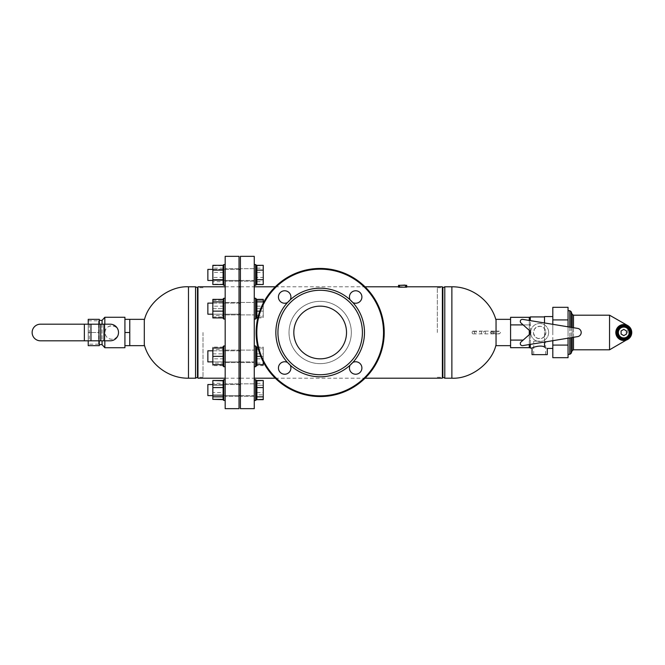 <?xml version="1.0" encoding="UTF-8"?>
<svg xmlns="http://www.w3.org/2000/svg" width="665" height="665" viewBox="0 0 665 665"><rect width="100%" height="100%" fill="white"/><g stroke="black" fill="none" stroke-linecap="round" stroke-linejoin="round"><path stroke-width="0.5" stroke-dasharray="3.33 2.49" d="M144.305 319.341L144.305 345.659M144.305 320.222L144.305 344.778L144.305 320.222M124.92 345.659L129.766 345.659L129.766 319.341L129.766 332.5L124.92 332.5L124.92 345.659L124.92 332.5M203.016 332.5L203.016 377.296L203.016 332.5M197.48 287.704L197.48 377.296M195.552 286.798L195.552 378.202M442.383 378.202L442.383 286.798M197.962 286.798L197.962 378.202M496.04 345.659L496.04 319.341M496.04 344.778L496.04 320.222L496.04 344.778M510.579 317.313L510.579 345.659L510.579 319.341L510.579 324.902L529.93 324.902L529.274 324.204L529.274 320.455M437.329 332.5L437.329 287.704L437.329 332.5M442.865 377.296L442.865 287.704M444.794 378.202L444.794 286.798M529.93 347.687L529.274 346.989L529.274 340.796L529.274 346.989L529.274 340.796L529.93 340.098L529.274 338.693L529.274 334.661M529.274 330.339L529.274 326.307L529.93 324.902L529.274 326.307L529.274 338.693L529.93 340.098L529.274 340.796L529.274 344.545M529.93 317.313L529.274 318.011L529.274 324.204L529.274 318.011L529.274 324.204L529.93 324.902L523.147 324.902M530.313 331.353L530.313 320.621M530.313 316.922L530.313 348.078M530.313 344.379L530.313 333.647M544.51 347.305L544.51 347.305C548.143 348.734 548.143 348.734 544.51 347.305L544.51 316.573M544.51 342.051L544.51 336.415L545.89 332.5A6.234 6.234 0 0 0 536.547 327.105A6.234 6.234 0 0 0 536.547 337.895A6.234 6.234 0 0 0 545.89 332.5L544.51 328.585L544.51 316.922L544.51 346.931L544.51 336.415L542.042 338.261L537.86 338.468L534.909 336.523L533.463 333.165L534.411 329.142L537.17 326.789L540.329 326.307L542.108 326.764L544.51 328.585L544.51 322.949M552.814 332.5L552.814 316.573L552.814 332.5M568.051 357.687L568.051 307.313M568.051 326.814L568.051 338.186M552.814 307.313L552.814 319.907L568.051 319.907M552.814 340.688L552.814 324.312M552.814 319.907L552.814 357.687M552.814 345.093L568.051 345.093M529.274 326.307L529.274 338.693L529.274 326.307M523.147 340.098L510.579 340.098L510.579 347.687M548.667 332.5A9.002 9.002 0 0 0 535.159 324.703A9.002 9.002 0 0 0 535.159 340.297A9.002 9.002 0 0 0 548.667 332.5A9.002 9.002 0 0 0 539.664 323.498A9.002 9.002 0 0 0 530.662 332.5A9.002 9.002 0 0 0 539.664 341.502A9.002 9.002 0 0 0 548.667 332.5M544.51 346.931C539.947 344.628 531.892 347.787 532.05 348.078C531.593 347.945 539.839 344.57 544.51 346.931M532.042 354.653L547.278 354.653M539.664 354.653L533.704 354.653L539.664 354.653M539.664 341.153L533.704 341.153L539.664 341.153M520.978 342.026A2.078 2.078 0 0 0 522.69 345.625L577.727 336.598A4.156 4.156 0 0 0 577.727 328.402L522.69 319.375A2.078 2.078 0 0 0 520.978 322.974L529.963 330.946A2.078 2.078 0 0 1 529.963 334.054L520.978 342.026M472.142 332.5A1.388 0.981 -90 0 1 474.103 332.5A1.388 0.981 -90 0 1 472.142 332.5M494.17 332.5A1.388 0.981 90 0 0 496.132 332.5A1.388 0.981 90 0 0 494.17 332.5M568.051 332.5L568.051 310.688L568.051 332.5M621.085 334.063L621.085 330.937L623.787 329.383L626.488 330.937L626.488 334.063L623.787 335.617L621.085 334.063M627.768 325.601A7.963 7.963 0 0 0 627.71 325.567L627.768 325.601A7.963 7.963 0 0 1 627.768 339.399L627.71 339.433A7.963 7.963 0 0 0 627.768 339.399L627.768 325.601A7.963 7.963 0 0 1 627.768 339.399M629.556 332.5A5.769 5.769 0 0 1 620.902 337.496A5.769 5.769 0 0 1 620.902 327.504A5.769 5.769 0 0 1 629.556 332.5M631.16 332.5A7.373 7.373 0 0 1 620.104 338.884A7.373 7.373 0 0 1 620.104 326.116A7.373 7.373 0 0 1 631.16 332.5M626.33 340.048L625.441 340.289M615.823 332.434L616.555 329.175M609.547 349.807L609.547 315.193M40.449 324.188A8.312 8.312 0 0 0 32.136 332.5A8.312 8.312 0 0 0 40.449 340.812L110.207 340.812A8.312 8.312 0 0 0 118.511 332.5A8.312 8.312 0 0 0 110.207 324.188L40.449 324.188M118.511 332.5A6.75 6.75 0 0 0 108.387 326.656A6.75 6.75 0 0 0 108.387 338.344A6.75 6.75 0 0 0 118.511 332.5C118.104 336.615 115.86 338.859 111.762 339.25C107.664 338.859 105.411 336.606 105.012 332.5C104.596 323.797 118.919 323.78 118.511 332.492M98.603 344.171L98.603 320.829L98.603 344.171L88.221 344.171L88.221 320.829L88.221 344.171M99.301 324.188L99.301 332.5L88.221 332.5L88.221 345.659L99.301 345.659L99.301 319.341L88.221 319.341L88.221 332.5L88.221 324.188M88.221 340.812L88.221 332.5L99.301 332.5L99.301 344.62L99.301 320.38L99.301 340.812M124.92 347.737L124.92 317.263M102.069 324.188L102.069 340.812M102.069 344.62L102.069 320.38M104.837 324.188L104.837 340.812M104.837 347.737L104.837 317.263M129.766 332.5L129.766 319.341L124.92 319.341M320.173 358.842A26.342 26.342 0 0 0 342.99 319.325A26.342 26.342 0 0 0 297.355 319.325A26.342 26.342 0 0 0 320.173 358.842A26.342 26.342 0 0 0 342.99 319.325A26.342 26.342 0 0 0 297.355 319.325A26.342 26.342 0 0 0 320.173 358.842A26.342 26.342 0 0 0 342.99 319.325A26.342 26.342 0 0 0 297.355 319.325A26.342 26.342 0 0 0 320.173 358.842A26.342 26.342 0 0 0 342.99 319.325A26.342 26.342 0 0 0 297.355 319.325A26.342 26.342 0 0 0 320.173 358.842A26.342 26.342 0 0 0 342.99 319.325A26.342 26.342 0 0 0 297.355 319.325A26.342 26.342 0 0 0 320.173 358.842A26.342 26.342 0 0 0 342.99 319.325A26.342 26.342 0 0 0 297.355 319.325A26.342 26.342 0 0 0 320.173 358.842A26.342 26.342 0 0 0 342.99 319.325A26.342 26.342 0 0 0 297.355 319.325A26.342 26.342 0 0 0 320.173 358.842A26.342 26.342 0 0 0 342.99 319.325A26.342 26.342 0 0 0 297.355 319.325A26.342 26.342 0 0 0 320.173 358.842A26.342 26.342 0 0 0 342.99 319.325A26.342 26.342 0 0 0 297.355 319.325A26.342 26.342 0 0 0 320.173 358.842M399.557 287.18L398.518 287.18L398.518 285.31L399.557 285.31L399.557 287.18L406.722 286.798L398.518 286.798M405.135 285.418L399.565 285.31L405.135 285.418M406.722 285.31L399.557 285.31M404.927 285.31L400.638 285.31L404.927 285.077M400.638 285.077L405.01 285.31M403.048 285.31L403.78 285.077L403.015 285.077M403.106 285.31L401.751 285.31L403.106 285.077M225.177 274.928L225.177 281.162L225.177 274.928M239.026 274.928L239.026 268.693L239.026 274.928M225.177 308.651L225.177 319.042L225.177 308.651M239.026 308.651L239.026 314.886L239.026 308.651M225.177 390.072L225.177 383.838L225.177 390.072M239.026 390.072L239.026 396.307L239.026 390.072M225.177 356.349L225.177 345.958L225.177 356.349M239.026 356.349L239.026 350.114L239.026 356.349M225.177 256.333L225.177 408.667M239.026 408.667L239.026 256.333M254.254 274.928L254.254 281.162L254.254 274.928M240.406 274.928L240.406 268.693L240.406 274.928M254.254 308.651L254.254 319.042L254.254 308.651M240.406 308.651L240.406 314.886L240.406 308.651M254.254 390.072L254.254 383.838L254.254 390.072M240.406 390.072L240.406 396.307L240.406 390.072M254.254 356.349L254.254 345.958L254.254 356.349M240.406 356.349L240.406 350.114L240.406 356.349M254.254 256.333L254.254 408.667M240.406 408.667L240.406 256.333M256.333 280.439L256.333 267.139L256.333 280.439M256.89 280.439L256.89 267.139L256.89 280.439M256.89 277.413L256.89 265.659L256.89 284.196L256.89 277.413L263.257 277.413L263.257 265.659L263.257 277.413M256.89 284.196L263.257 284.196M256.89 281.711L263.257 281.711M256.89 272.442L263.257 272.442M256.89 265.659L263.257 265.659M256.89 268.145L263.257 268.145M255.643 282.276L255.643 264.545L255.643 282.276M256.333 281.785L256.333 265.235L256.333 281.785M254.254 282.276L254.254 264.545L254.254 282.276M207.862 278.843L207.862 269.392L207.862 278.843M254.254 278.843L254.254 269.392L254.254 278.843M223.099 281.711L223.099 265.659L223.099 281.711L212.85 281.711L212.85 284.196L223.099 284.196M212.85 284.196L212.85 268.145L223.099 268.145M223.099 277.413L212.85 277.413M212.85 268.145L212.85 272.442L223.099 272.442M212.85 272.442L212.85 281.711M212.85 265.659L223.099 265.659M223.789 282.276L223.789 264.545L223.789 282.276M223.099 281.785L223.099 265.235L223.099 281.785M225.177 282.276L225.177 264.545L225.177 282.276M350.114 365.168A44.314 44.314 0 0 0 352.841 362.442A6.234 6.234 0 0 0 354.694 374.154A6.234 6.234 0 0 0 361.827 367.022A6.234 6.234 0 0 0 352.841 362.442A6.234 6.234 0 0 1 361.727 366.54A6.234 6.234 0 0 1 355.667 374.229A6.234 6.234 0 0 1 352.841 362.442A44.314 44.314 0 0 0 352.841 302.558A6.234 6.234 0 0 0 361.827 297.978A6.234 6.234 0 0 0 354.694 290.846A6.234 6.234 0 0 0 352.841 302.558A44.314 44.314 0 0 0 350.114 299.832A6.234 6.234 0 0 1 354.212 290.946A6.234 6.234 0 0 1 361.901 297.006A6.234 6.234 0 0 1 350.114 299.832A44.314 44.314 0 0 0 287.504 302.558A6.234 6.234 0 0 0 285.651 290.846A6.234 6.234 0 0 0 278.519 297.978A6.234 6.234 0 0 0 287.504 302.558A6.234 6.234 0 0 1 278.618 298.46A6.234 6.234 0 0 1 284.678 290.771A6.234 6.234 0 0 1 287.504 302.558A44.314 44.314 0 0 0 290.231 365.168A6.234 6.234 0 0 0 278.519 367.022A6.234 6.234 0 0 0 285.651 374.154A6.234 6.234 0 0 0 290.231 365.168A6.234 6.234 0 0 1 286.133 374.054A6.234 6.234 0 0 1 278.444 367.994A6.234 6.234 0 0 1 290.231 365.168A44.314 44.314 0 0 0 350.114 365.168A6.234 6.234 0 0 1 361.727 366.54A6.234 6.234 0 0 1 355.667 374.229A6.234 6.234 0 0 1 352.841 362.442M320.173 374.736A42.236 42.236 0 0 0 356.748 311.378A42.236 42.236 0 0 0 283.598 311.378A42.236 42.236 0 0 0 320.173 374.736M320.173 396.548A64.048 64.048 0 0 0 375.642 300.48A64.048 64.048 0 0 0 264.703 300.48A64.048 64.048 0 0 0 320.173 396.548A64.048 64.048 0 0 0 375.642 300.48A64.048 64.048 0 0 0 264.703 300.48A64.048 64.048 0 0 0 320.173 396.548A64.048 64.048 0 0 0 375.642 300.48A64.048 64.048 0 0 0 264.703 300.48A64.048 64.048 0 0 0 320.173 396.548A64.048 64.048 0 0 0 375.642 300.48A64.048 64.048 0 0 0 264.703 300.48A64.048 64.048 0 0 0 320.173 396.548A64.048 64.048 0 0 0 375.642 300.48A64.048 64.048 0 0 0 264.703 300.48A64.048 64.048 0 0 0 320.173 396.548M320.173 363.655A31.155 31.155 0 0 0 347.155 316.922A31.155 31.155 0 0 0 293.19 316.922A31.155 31.155 0 0 0 320.173 363.655A31.155 31.155 0 0 0 347.155 316.922A31.155 31.155 0 0 0 293.19 316.922A31.155 31.155 0 0 0 320.173 363.655M290.231 365.168A6.234 6.234 0 0 1 286.133 374.054A6.234 6.234 0 0 1 278.444 367.994A6.234 6.234 0 0 1 290.231 365.168A6.234 6.234 0 0 0 287.504 362.442M287.504 302.558A6.234 6.234 0 0 1 278.618 298.46A6.234 6.234 0 0 1 284.678 290.771A6.234 6.234 0 0 1 287.504 302.558A6.234 6.234 0 0 0 290.231 299.832M350.114 299.832A6.234 6.234 0 0 1 354.212 290.946A6.234 6.234 0 0 1 361.901 297.006A6.234 6.234 0 0 1 350.114 299.832A6.234 6.234 0 0 0 352.841 302.558M256.333 282.716L256.333 267.139L256.333 282.716L256.89 282.716L256.89 267.139L256.89 282.716M256.89 284.52L256.89 270.131L263.257 270.131L263.257 265.335M256.89 279.724L263.257 279.724L263.257 270.131M263.257 284.52L263.257 279.724M256.89 270.131L256.89 265.335M254.254 285.31L255.643 285.31L255.643 264.545L254.254 264.545L254.254 285.31L254.254 264.545M256.333 265.235L256.333 284.62M240.406 269.392L207.862 269.392L207.862 280.464L254.254 280.464L254.254 269.392L254.254 280.464L240.406 280.464M212.85 280.464L239.026 280.464M223.099 284.52L223.099 265.335L223.099 284.52M212.85 284.52L212.85 279.724L223.099 279.724M212.85 279.724L212.85 265.335M223.099 270.131L212.85 270.131M225.177 285.31L223.789 285.31L223.789 264.545L225.177 264.545L225.177 285.31L225.177 264.545M223.789 264.545L223.099 265.235L223.099 284.62M256.333 314.163L256.333 300.863L256.333 314.163M256.89 314.163L256.89 300.863L256.89 314.163M256.89 317.92L256.89 299.383M256.89 306.166L263.257 306.166L263.257 299.383M256.89 315.434L263.257 315.434L263.257 306.166M257.804 317.92L263.257 317.92L263.257 315.434M259.791 311.137L263.257 311.137L263.257 317.92M263.257 303.132L263.257 311.137M255.643 316L255.643 298.269L255.643 316M256.333 315.509L256.333 298.959L256.333 315.509M207.862 312.567L207.862 303.115L207.862 312.567M223.099 315.434L223.099 299.383L223.099 317.92L223.099 315.434L212.85 315.434L212.85 306.166L223.099 306.166M212.85 306.166L212.85 299.383M212.85 317.92L212.85 315.434M223.789 316L223.789 298.269L223.789 316M223.099 315.509L223.099 298.959L223.099 315.509M256.333 356.349L256.333 366.041L256.333 356.349M256.89 356.349L263.257 356.349L263.257 364.653L256.89 364.653L256.89 348.036L263.257 348.036L263.257 356.349L263.257 348.036L258.037 348.036M260.73 356.349L263.257 356.349L263.257 361.868M255.643 356.349L255.643 345.958L255.643 356.349M207.862 356.349L207.862 350.804L207.862 356.349M223.099 356.349L223.099 366.041L223.099 346.656L223.099 356.349L212.85 356.349L212.85 348.036L223.099 348.036M212.85 356.349L212.85 364.653L223.099 364.653M223.789 356.349L223.789 345.958L223.789 356.349M256.333 384.561L256.333 397.861L256.333 384.561M256.89 384.561L256.89 397.861L256.89 384.561M256.89 399.665L256.89 380.804L256.89 394.869L263.257 394.869L263.257 385.276L263.257 399.341L263.257 380.48M256.89 383.289L263.257 383.289M256.89 392.558L263.257 392.558M255.643 382.724L255.643 400.455L255.643 382.724M256.333 383.215L256.333 399.765L256.333 383.215M254.254 382.724L254.254 400.455L254.254 382.724M207.862 386.157L207.862 395.609L207.862 386.157M254.254 386.157L254.254 395.609L254.254 386.157M223.099 383.289L223.099 399.341L223.099 383.289L212.85 383.289L212.85 380.804L212.85 385.276L223.099 385.276L223.099 399.665L223.099 380.48L223.099 385.276L212.85 385.276L212.85 394.869L223.099 394.869L212.85 394.869L212.85 380.48M212.85 399.665L212.85 392.558L223.099 392.558M212.85 392.558L212.85 383.289M223.789 382.724L223.789 400.455L223.789 382.724M223.099 383.215L223.099 399.765L223.099 383.215M225.177 382.724L225.177 400.455L225.177 382.724M256.333 382.284L256.333 397.861L256.333 382.284M256.89 382.284L256.89 397.861L256.89 382.284M263.257 399.665L263.257 394.869L256.89 394.869L256.89 385.276L263.257 385.276L256.89 385.276L256.89 380.48M255.643 400.455L255.643 379.69M256.333 380.38L256.333 399.765M254.254 379.69L254.254 400.455L254.254 379.69M240.406 384.536L207.862 384.536L207.862 395.609L254.254 395.609L254.254 384.536L254.254 395.609L240.406 395.609M223.789 400.455L223.789 379.69L223.099 380.38L223.099 399.765M225.177 379.69L225.177 400.455L225.177 379.69M256.333 350.837L256.333 364.137L256.333 350.837M256.89 350.837L256.89 364.137L256.89 350.837M256.89 365.617L256.89 347.08L256.89 365.617L263.257 365.617L263.257 347.08L263.257 365.617M256.89 358.834L263.257 358.834M256.89 349.566L263.257 349.566M256.89 347.08L263.257 347.08M256.89 353.863L263.257 353.863M256.89 363.132L263.257 363.132M255.643 366.731L255.643 345.958L256.333 346.656L256.333 366.041L255.643 366.731L254.254 366.731L254.254 345.958L254.254 366.731M240.406 350.804L207.862 350.804L207.862 361.885L254.254 361.885L254.254 350.804L254.254 361.885L240.406 361.885M223.099 349.566L223.099 365.617L223.099 347.08L223.099 349.566L212.85 349.566L212.85 358.834L223.099 358.834M212.85 358.834L212.85 365.617L212.85 363.132L223.099 363.132M223.099 365.617L212.85 365.617M212.85 363.132L212.85 347.08L223.099 347.08M212.85 347.08L212.85 349.566M212.85 353.863L223.099 353.863M223.789 345.958L223.099 346.656L223.099 366.041L223.789 366.731L223.789 345.958L225.177 345.958L225.177 366.731L225.177 345.958M256.89 308.651L256.89 316.964L263.257 316.964L263.257 308.651L263.257 316.964L256.89 316.964L256.89 308.651L263.257 308.651L263.257 300.347L263.257 308.651L256.89 308.651L256.89 300.347L256.89 308.651M256.89 300.347L263.257 300.347L256.89 300.347M255.643 319.042L255.643 298.269L256.333 298.959L256.333 318.344L255.643 319.042L254.254 319.042M240.406 303.115L207.862 303.115L207.862 314.196L240.406 314.196M212.85 316.964L223.099 316.964L212.85 316.964L212.85 308.651L223.099 308.651L212.85 308.651L212.85 316.964M212.85 300.347L223.099 300.347L212.85 300.347L212.85 308.651L212.85 300.347M223.789 298.269L223.099 298.959L223.099 318.344L223.789 319.042L223.789 298.269L225.177 298.269M188.478 286.798L188.478 378.202M451.868 378.202L451.868 286.798M474.594 332.5A1.388 0.981 -90 0 1 476.547 332.5A1.388 0.981 -90 0 1 474.594 332.5M481.443 332.5A1.388 0.981 -90 0 0 479.482 332.5A1.388 0.981 -90 0 0 481.443 332.5M485.359 332.5A1.388 0.981 -90 0 0 483.405 332.5A1.388 0.981 -90 0 0 485.359 332.5M495.641 332.5A1.388 0.981 90 0 1 497.603 332.5A1.388 0.981 90 0 1 495.641 332.5M491.726 332.5A1.388 0.981 90 0 1 493.688 332.5A1.388 0.981 90 0 1 491.726 332.5A1.388 0.981 -90 0 1 493.688 332.5A1.388 0.981 -90 0 1 491.726 332.5M571.069 327.313L571.069 337.687M571.069 353.447L571.069 311.553M572.208 327.496L572.208 337.504M572.208 350.671L572.208 314.329M573.488 327.704L573.488 337.296M573.488 349.807L573.488 315.193M569.789 327.097L569.789 337.903M569.789 354.312L569.789 310.688M84.305 324.188L84.305 340.812M103.948 324.188L103.948 340.812M99.052 324.188L99.052 340.812M89.293 324.188L89.293 340.812M405.683 285.31L405.683 287.18M320.173 395.858A63.358 63.358 0 0 0 375.035 300.821A63.358 63.358 0 0 0 265.31 300.821A63.358 63.358 0 0 0 320.173 395.858A63.358 63.358 0 0 0 375.035 300.821A63.358 63.358 0 0 0 265.31 300.821A63.358 63.358 0 0 0 320.173 395.858A63.358 63.358 0 0 0 375.035 300.821A63.358 63.358 0 0 0 265.31 300.821A63.358 63.358 0 0 0 320.173 395.858M203.016 287.704L197.962 287.704M203.016 377.296L197.962 377.296M225.177 378.202L239.026 378.202M240.406 378.202L254.254 378.202M275.302 378.202L365.043 378.202M225.177 286.798L239.026 286.798M240.406 286.798L254.254 286.798M275.302 286.798L365.043 286.798M437.329 377.296L442.383 377.296M437.329 287.704L442.383 287.704M545.616 354.653L545.616 341.153M533.704 354.653L533.704 341.153M473.123 333.888L499.157 333.888L497.769 332.5L499.157 331.112L473.123 331.112M495.151 331.112L499.157 331.112C500.911 331.769 500.911 332.691 499.157 333.888L495.151 333.888M492.707 331.112L491.693 331.112C493.438 332.425 493.438 333.348 491.693 333.888L490.305 332.5L491.693 331.112L492.707 331.112M88.221 320.829L98.603 320.829M239.026 268.693L225.177 268.693L239.026 268.693M239.026 281.162L225.177 281.162L239.026 281.162M225.177 314.886L239.026 314.886L225.177 314.886M225.177 302.425L239.026 302.425L225.177 302.425M239.026 383.838L225.177 383.838L239.026 383.838M239.026 396.307L225.177 396.307L239.026 396.307M225.177 362.575L239.026 362.575L225.177 362.575M225.177 350.114L239.026 350.114L225.177 350.114M254.254 268.693L240.406 268.693L254.254 268.693M254.254 281.162L240.406 281.162L254.254 281.162M240.406 314.886L254.254 314.886L240.406 314.886M240.406 302.425L254.254 302.425L240.406 302.425M254.254 383.838L240.406 383.838L254.254 383.838M254.254 396.307L240.406 396.307L254.254 396.307M240.406 362.575L254.254 362.575L240.406 362.575M240.406 350.114L254.254 350.114L240.406 350.114M212.85 269.392L239.026 269.392M212.85 314.196L239.026 314.196M212.85 303.115L239.026 303.115M212.85 361.885L239.026 361.885M212.85 350.804L239.026 350.804M212.85 395.609L239.026 395.609M212.85 384.536L239.026 384.536M256.333 364.137L256.89 364.137M256.333 348.56L256.89 348.56M254.254 345.958L255.643 345.958M223.789 366.731L225.177 366.731M256.333 316.44L256.89 316.44M256.333 300.863L256.89 300.863M254.254 298.269L255.643 298.269M223.789 319.042L225.177 319.042"/><path stroke-width="1" d="M129.766 319.341L129.766 345.659L144.305 345.659L144.305 319.341L124.92 319.341M197.962 377.296L197.48 377.296L197.48 287.704L195.552 286.798L188.478 286.798C169.592 285.792 148.47 301.769 144.305 320.222M197.48 377.296L195.552 378.202L195.552 286.798M399.557 285.31L399.557 287.18L398.518 287.18L398.518 285.31L406.722 285.31L406.722 286.798L442.383 286.798L442.383 378.202L365.043 378.202M225.177 378.202L197.962 378.202L197.962 286.798L225.177 286.798M510.579 319.341L496.04 319.341L496.04 345.659L510.579 345.659M523.147 324.902L510.579 324.902L510.579 340.098L510.579 317.313L529.93 317.313L529.274 318.011L529.274 320.455M442.383 287.704L442.865 287.704L442.865 377.296L444.794 378.202L451.868 378.202C470.754 379.208 491.876 363.231 496.04 344.778M442.865 287.704L444.794 286.798L444.794 378.202M529.274 334.661L529.274 330.339M530.313 333.647L530.313 331.353M530.313 320.621L530.313 316.922L529.93 317.313M529.274 344.545L529.274 346.989L530.313 348.078L530.313 344.379M544.51 322.949L544.51 316.573L552.814 316.573M544.51 347.305C548.143 348.734 548.143 348.734 544.51 347.305L544.51 342.051M552.814 324.312L552.814 307.313L568.051 307.313L568.051 326.814M568.051 338.186L568.051 357.687L552.814 357.687L552.814 340.688M552.814 319.907L568.051 319.907M552.814 345.093L568.051 345.093M523.147 340.098L510.579 340.098L510.579 347.687L529.93 347.687M532.083 348.061L530.313 348.078M544.51 346.931C539.947 344.628 531.892 347.787 532.05 348.078C531.593 347.945 539.839 344.57 544.51 346.931M552.814 348.427L547.278 348.427L547.278 354.653L532.042 354.653L532.042 348.078M520.978 342.026A2.078 2.078 0 0 0 522.69 345.625L577.727 336.598A4.156 4.156 0 0 0 577.727 328.402L522.69 319.375A2.078 2.078 0 0 0 520.978 322.974L529.963 330.946A2.078 2.078 0 0 1 529.963 334.054L520.978 342.026M621.085 334.063L621.085 330.937L623.787 329.383L626.488 330.937L626.488 334.063L623.787 335.617L621.085 334.063M629.206 332.5A5.42 5.42 0 0 1 621.077 337.197A5.42 5.42 0 0 1 621.077 327.803A5.42 5.42 0 0 1 629.206 332.5M629.556 332.5A5.769 5.769 0 0 1 620.902 337.496A5.769 5.769 0 0 1 620.902 327.504A5.769 5.769 0 0 1 629.556 332.5M630.47 332.5A6.683 6.683 0 0 1 620.445 338.286A6.683 6.683 0 0 1 620.445 326.715A6.683 6.683 0 0 1 630.47 332.5M631.16 332.5A7.373 7.373 0 0 1 620.104 338.884A7.373 7.373 0 0 1 620.104 326.116A7.373 7.373 0 0 1 631.16 332.5M631.75 332.5A7.963 7.963 0 0 1 619.805 339.399A7.963 7.963 0 0 1 619.805 325.601A7.963 7.963 0 0 1 631.75 332.5M616.555 329.175L618.458 326.582L620.512 325.243L624.053 324.545L627.71 325.567L609.547 315.193L609.547 349.807L626.33 340.048M625.441 340.289L621.31 340.064L618.375 338.344L616.746 336.216L615.823 332.434M40.449 340.812A8.312 8.312 0 0 1 32.136 332.5A8.312 8.312 0 0 1 40.449 324.188L110.207 324.188A8.312 8.312 0 0 1 118.511 332.5A8.312 8.312 0 0 1 110.207 340.812L40.449 340.812M88.221 324.188L88.221 319.341L99.301 319.341L99.301 324.188M99.301 340.812L99.301 345.659L88.221 345.659L88.221 340.812M99.301 320.38L102.069 320.38L104.837 317.263L124.92 317.263L124.92 347.737L104.837 347.737L104.837 340.812M102.069 340.812L102.069 344.62L104.837 347.737M102.069 320.38L102.069 324.188M104.837 317.263L104.837 324.188M129.766 332.5L124.92 332.5M129.766 345.659L124.92 345.659M399.557 287.18L406.722 287.18L406.722 285.31M405.01 285.077L400.638 285.31M225.177 332.5L225.177 256.333L239.026 256.333L239.026 408.667L225.177 408.667L225.177 332.5M254.254 332.5L254.254 256.333L240.406 256.333L240.406 408.667L254.254 408.667L254.254 332.5M350.114 365.168A44.314 44.314 0 0 0 352.841 302.558A6.234 6.234 0 0 0 361.827 297.978A6.234 6.234 0 0 0 354.694 290.846A6.234 6.234 0 0 0 350.114 299.832A44.314 44.314 0 0 0 287.504 302.558A44.314 44.314 0 0 0 320.173 376.814A44.314 44.314 0 0 0 350.114 365.168A6.234 6.234 0 0 0 354.694 374.154A6.234 6.234 0 0 0 361.827 367.022A6.234 6.234 0 0 0 352.841 362.442M287.504 362.442A6.234 6.234 0 0 0 278.519 367.022A6.234 6.234 0 0 0 285.651 374.154A6.234 6.234 0 0 0 290.231 365.168M290.231 299.832A6.234 6.234 0 0 0 285.651 290.846A6.234 6.234 0 0 0 278.519 297.978A6.234 6.234 0 0 0 287.504 302.558M352.841 302.558A44.314 44.314 0 0 0 350.114 299.832M320.173 374.736A42.236 42.236 0 0 0 356.748 311.378A42.236 42.236 0 0 0 283.598 311.378A42.236 42.236 0 0 0 320.173 374.736M320.173 396.548A64.048 64.048 0 0 0 375.642 300.48A64.048 64.048 0 0 0 264.703 300.48A64.048 64.048 0 0 0 320.173 396.548M320.173 358.842A26.342 26.342 0 0 0 342.99 319.325A26.342 26.342 0 0 0 297.355 319.325A26.342 26.342 0 0 0 320.173 358.842M256.333 282.716L256.89 282.716M256.89 284.52L263.257 284.52L263.257 279.724L256.89 279.724L256.89 284.52M256.89 270.131L263.257 270.131L263.257 265.335L256.89 265.335L256.89 279.724M263.257 270.131L263.257 279.724M254.254 264.545L255.643 264.545L255.643 285.31L256.333 284.62L256.333 265.235L255.643 264.545L256.333 265.235M254.254 285.31L255.643 285.31L256.333 284.62M212.85 280.464L207.862 280.464L207.862 269.392L212.85 269.392M239.026 280.464L240.406 280.464M223.099 265.335L212.85 265.335L212.85 284.52L223.099 284.52M212.85 279.724L223.099 279.724M212.85 270.131L223.099 270.131M223.099 284.62L223.789 285.31L223.099 284.62L223.099 265.235L223.789 264.545L223.789 285.31L225.177 285.31M257.804 317.92L256.89 317.92L256.89 299.383L263.257 299.383L263.257 303.132M256.89 311.137L259.791 311.137M256.89 301.868L263.257 301.868M255.643 298.269L255.643 319.042L256.333 318.344L256.333 298.959L255.643 298.269L254.254 298.269M212.85 314.196L207.862 314.196L207.862 303.115L212.85 303.115M223.099 299.383L212.85 299.383L212.85 301.868L223.099 301.868M212.85 301.868L212.85 317.92L223.099 317.92M212.85 311.137L223.099 311.137M223.789 319.042L223.099 318.344L223.099 298.959L223.789 298.269L223.789 319.042L225.177 319.042M263.257 361.868L263.257 364.653L256.89 364.653L256.89 348.036L258.037 348.036M256.89 356.349L260.73 356.349M255.643 345.958L255.643 366.731L256.333 366.041L256.333 346.656L255.643 345.958L254.254 345.958M212.85 361.885L207.862 361.885L207.862 350.804L212.85 350.804M223.099 348.036L212.85 348.036L212.85 356.349L223.099 356.349M212.85 356.349L212.85 364.653L223.099 364.653M223.789 366.731L223.099 366.041L223.099 346.656L223.789 345.958L223.789 366.731L225.177 366.731M256.89 380.804L263.257 380.48L256.89 380.48L256.89 387.587L263.257 387.587L263.257 399.665L256.89 399.665L263.257 399.341M263.257 380.804L263.257 387.587M256.89 387.587L256.89 399.341M256.89 396.855L263.257 396.855M255.643 379.69L255.643 400.455L256.333 399.765L256.333 380.38L255.643 379.69L254.254 379.69L255.643 379.69L256.333 380.38M212.85 395.609L207.862 395.609L207.862 384.536L212.85 384.536M223.099 380.48L212.85 380.48L223.099 380.804M212.85 380.804L212.85 396.855L223.099 396.855M223.099 387.587L212.85 387.587M212.85 396.855L212.85 399.341L223.099 399.341M223.789 379.69L223.789 400.455L225.177 400.455L223.789 400.455L223.099 399.765L223.099 380.38L223.789 379.69L225.177 379.69L223.789 379.69M256.333 382.284L256.89 382.284L256.333 382.284M212.85 399.341L223.099 399.665M195.552 378.202L188.478 378.202L188.478 286.798M444.794 286.798L451.868 286.798L451.868 378.202M571.069 337.687L571.069 353.447L572.208 350.671L573.488 349.807L609.547 349.807M572.208 327.496L572.208 314.329L571.069 311.553L571.069 327.313M572.208 337.504L572.208 350.671M573.488 337.296L573.488 349.807M572.208 314.329L573.488 315.193L573.488 327.704M569.789 337.903L569.789 354.312L571.069 353.447M568.051 310.688L569.789 310.688L569.789 327.097M103.973 324.188L103.973 340.812M84.364 324.188L84.364 340.812M90.972 324.188L90.972 340.812M100.739 324.188L100.739 340.812M405.683 285.31L405.683 287.18M320.173 395.858A63.358 63.358 0 0 0 375.035 300.821A63.358 63.358 0 0 0 265.31 300.821A63.358 63.358 0 0 0 320.173 395.858M197.962 287.704L197.48 287.704M188.478 378.202C168.461 378.518 149.442 364.129 144.305 344.778M239.026 378.202L240.406 378.202M254.254 378.202L275.302 378.202M239.026 286.798L240.406 286.798M254.254 286.798L275.302 286.798M365.043 286.798L398.518 286.798M442.383 377.296L442.865 377.296M451.868 286.798C471.884 286.482 490.903 300.871 496.04 320.222M544.51 316.922L530.313 316.922M573.488 315.193L609.547 315.193M569.789 310.688L571.069 311.553M568.051 354.312L569.789 354.312M99.301 344.62L102.069 344.62M256.333 267.139L256.89 267.139L256.333 267.139M239.026 269.392L240.406 269.392M223.789 264.545L225.177 264.545M256.333 316.44L256.89 316.44M256.333 300.863L256.89 300.863M254.254 319.042L255.643 319.042M239.026 314.196L240.406 314.196M239.026 303.115L240.406 303.115M223.789 298.269L225.177 298.269M256.333 364.137L256.89 364.137M256.333 348.56L256.89 348.56M254.254 366.731L255.643 366.731M239.026 361.885L240.406 361.885M239.026 350.804L240.406 350.804M223.789 345.958L225.177 345.958M256.333 397.861L256.89 397.861L256.333 397.861M255.643 400.455L254.254 400.455L255.643 400.455L256.333 399.765M239.026 395.609L240.406 395.609M239.026 384.536L240.406 384.536M223.099 399.765L223.789 400.455"/></g></svg>
